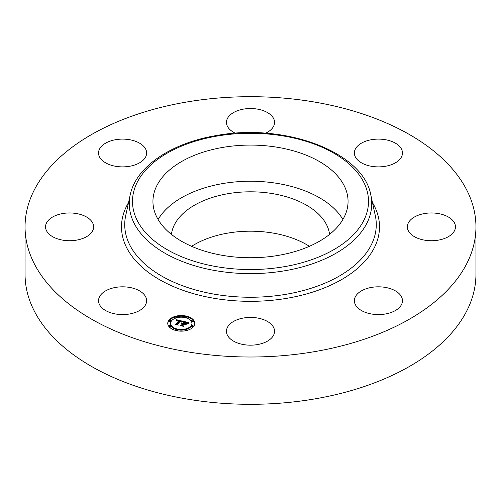 <?xml version="1.0" encoding="UTF-8"?>
<svg xmlns="http://www.w3.org/2000/svg" width="501" height="501" viewBox="0 0 501 501"><rect width="100%" height="100%" fill="white"/><g stroke="black" fill="none" stroke-linecap="round" stroke-linejoin="round"><path stroke-width="0.75" d="M158.103 219.488A97.557 56.325 180 0 1 250.5 181.237A97.557 56.325 180 0 1 342.897 219.488M171.436 234.412A79.252 45.754 180 0 1 228.187 193.655A79.252 45.754 180 0 1 329.564 234.412M191.614 246.317A79.252 45.754 180 0 1 228.187 233.04A79.252 45.754 180 0 1 309.386 246.317M475.95 226.847L475.95 274.153A225.45 130.16 180 0 1 313.97 399.047A225.45 130.16 180 0 1 25.05 274.153L25.05 226.847A225.45 130.16 180 0 1 187.03 101.954A225.45 130.16 180 0 1 475.95 226.847A225.45 130.16 180 0 1 313.97 351.746A225.45 130.16 180 0 1 25.05 226.847M344.112 185.552A97.557 56.325 180 0 1 348.057 201.415A97.557 56.325 180 0 1 264.371 257.163A97.557 56.325 180 0 1 156.888 217.271A97.557 56.325 180 0 1 152.943 201.415A97.557 56.325 180 0 1 236.629 145.659A97.557 56.325 180 0 1 344.112 185.552M238.971 343.479A24.048 13.884 180 0 1 226.452 331.293A24.048 13.884 180 0 1 262.029 319.112A24.048 13.884 180 0 1 274.548 331.293A24.048 13.884 180 0 1 238.971 343.479M385.188 314.027A24.048 13.884 180 0 1 354.37 300.7A24.048 13.884 180 0 1 371.648 287.38A24.048 13.884 180 0 1 402.466 300.7A24.048 13.884 180 0 1 385.188 314.027M452.509 233.504A24.048 13.884 180 0 1 425.455 240.298A24.048 13.884 180 0 1 407.357 226.847A24.048 13.884 180 0 1 410.3 220.19A24.048 13.884 180 0 1 437.354 213.395A24.048 13.884 180 0 1 455.453 226.847A24.048 13.884 180 0 1 452.509 233.504M401.495 149.085A24.048 13.884 180 0 1 402.466 152.993A24.048 13.884 180 0 1 381.837 166.739A24.048 13.884 180 0 1 355.347 156.901A24.048 13.884 180 0 1 354.37 152.993A24.048 13.884 180 0 1 374.998 139.253A24.048 13.884 180 0 1 401.495 149.085M235.439 133.228A24.048 13.884 180 0 1 226.452 122.401A24.048 13.884 180 0 1 262.029 110.22A24.048 13.884 180 0 1 274.548 122.401A24.048 13.884 180 0 1 265.561 133.228M115.812 139.673A24.048 13.884 180 0 1 146.63 152.993A24.048 13.884 180 0 1 129.352 166.319A24.048 13.884 180 0 1 98.534 152.993A24.048 13.884 180 0 1 115.812 139.673M48.491 220.19A24.048 13.884 180 0 1 75.545 213.395A24.048 13.884 180 0 1 93.643 226.847A24.048 13.884 180 0 1 90.7 233.504A24.048 13.884 180 0 1 63.646 240.298A24.048 13.884 180 0 1 45.547 226.847A24.048 13.884 180 0 1 48.491 220.19M145.653 296.792A24.048 13.884 180 0 1 146.63 300.7A24.048 13.884 180 0 1 126.001 314.446A24.048 13.884 180 0 1 99.505 304.614A24.048 13.884 180 0 1 98.534 300.7A24.048 13.884 180 0 1 119.163 286.96A24.048 13.884 180 0 1 145.653 296.792M193.768 326.333A13.527 7.809 180 0 1 178.632 331.004A13.527 7.809 180 0 1 167.741 323.345A13.527 7.809 180 0 1 168.774 320.352A13.527 7.809 180 0 1 183.911 315.686A13.527 7.809 180 0 1 194.795 323.345A13.527 7.809 180 0 1 193.768 326.333M191.119 325.7A10.659 6.156 180 0 1 179.189 329.376A10.659 6.156 180 0 1 170.616 323.345A10.659 6.156 180 0 1 171.423 320.991A10.659 6.156 180 0 1 183.347 317.308A10.659 6.156 180 0 1 191.927 323.345A10.659 6.156 180 0 1 191.119 325.7M182.752 321.222L181.343 321.949L181.162 321.235L179.909 320.822L177.392 324.222L177.792 324.723L175.294 324.128L176.321 323.94L178.575 320.803L176.615 320.922L178.744 320.565L177.279 320.314L176.346 320.822L176.258 319.651L182.752 321.222M182.909 321.51L181.45 322.137L182.909 321.51M181.149 321.561L180.103 321.166L177.824 324.341L178.268 325.136L175.413 324.354L178.024 324.98L177.642 324.322L179.997 321.041L181.149 321.561M188.996 322.663L187.418 323.395L186.979 322.581L184.969 322.005L183.911 323.483L185.176 322.256L187.217 323.126L185.251 322.375L184.381 323.596L186.46 323.464L185.508 324.786L184.969 324.047L183.717 323.746L182.577 325.337L182.984 325.913L180.304 325.268L181.487 325.074L182.458 323.715L181.531 323.633L182.627 323.483L181.412 323.408L182.815 323.22L183.773 321.886L183.322 321.304L188.996 322.663M189.046 323.02L187.512 323.615L189.046 323.02M185.802 325.036L186.673 323.59L185.802 325.036M183.999 324.122L183.028 325.475L183.498 326.389L180.26 325.518L183.253 326.232L182.865 325.475L183.923 324.003L185.12 324.391L183.999 324.122M186.654 317.077A0.82 0.476 180 0 1 185.739 317.358A0.82 0.476 180 0 1 185.076 316.895A0.82 0.476 180 0 1 185.138 316.713A0.82 0.476 180 0 1 186.059 316.432A0.82 0.476 180 0 1 186.716 316.895A0.82 0.476 180 0 1 186.654 317.077M193.198 326.195A0.82 0.476 180 0 1 192.284 326.477A0.82 0.476 180 0 1 191.62 326.013A0.82 0.476 180 0 1 191.683 325.832A0.82 0.476 180 0 1 192.603 325.55A0.82 0.476 180 0 1 193.261 326.013A0.82 0.476 180 0 1 193.198 326.195M193.198 320.853A0.82 0.476 180 0 1 192.284 321.135A0.82 0.476 180 0 1 191.62 320.671A0.82 0.476 180 0 1 191.683 320.49A0.82 0.476 180 0 1 192.603 320.208A0.82 0.476 180 0 1 193.261 320.671A0.82 0.476 180 0 1 193.198 320.853M177.398 329.977A0.82 0.476 180 0 1 176.484 330.259A0.82 0.476 180 0 1 175.82 329.796A0.82 0.476 180 0 1 175.882 329.614A0.82 0.476 180 0 1 176.803 329.332A0.82 0.476 180 0 1 177.46 329.796A0.82 0.476 180 0 1 177.398 329.977M186.654 329.977A0.82 0.476 180 0 1 185.739 330.259A0.82 0.476 180 0 1 185.076 329.796A0.82 0.476 180 0 1 185.138 329.614A0.82 0.476 180 0 1 186.059 329.332A0.82 0.476 180 0 1 186.716 329.796A0.82 0.476 180 0 1 186.654 329.977M169.338 320.49A0.82 0.476 180 0 1 170.259 320.208A0.82 0.476 180 0 1 170.916 320.671A0.82 0.476 180 0 1 170.854 320.853A0.82 0.476 180 0 1 169.939 321.135A0.82 0.476 180 0 1 169.275 320.671A0.82 0.476 180 0 1 169.338 320.49M175.882 316.713A0.82 0.476 180 0 1 176.803 316.432A0.82 0.476 180 0 1 177.46 316.895A0.82 0.476 180 0 1 177.398 317.077A0.82 0.476 180 0 1 176.484 317.358A0.82 0.476 180 0 1 175.82 316.895A0.82 0.476 180 0 1 175.882 316.713M169.338 325.832A0.82 0.476 180 0 1 170.259 325.55A0.82 0.476 180 0 1 170.916 326.013A0.82 0.476 180 0 1 170.854 326.195A0.82 0.476 180 0 1 169.939 326.477A0.82 0.476 180 0 1 169.275 326.013A0.82 0.476 180 0 1 169.338 325.832M182.627 323.859L183.773 322.556L183.773 321.886M182.458 324.291L182.627 323.483M181.6 325.581L182.458 323.715M185.264 324.448L185.871 324.291M183.773 322.08L184.744 322.312M187.299 322.926L187.956 323.082M182.815 323.22L182.815 323.89M182.646 323.195L182.646 323.859M182.521 323.633L182.521 324.304M181.487 325.074L181.487 325.556M182.577 325.337L182.577 325.813M185.201 323.79L185.201 324.366M184.243 323.558L184.243 323.871M176.314 320.333L176.797 320.446M178.744 320.903L179.69 321.122M181.318 321.504L181.863 321.629M178.575 321.373L178.744 320.565M176.471 324.404L178.575 321.473L178.575 320.703M176.321 323.94L176.321 324.372M177.392 324.222L177.392 324.629M183.028 325.475L183.028 325.794M194.783 323.677A13.527 7.809 0 0 0 186.716 316.864M185.314 316.563A13.527 7.809 0 0 0 177.222 316.563M175.826 316.864A13.527 7.809 0 0 0 168.774 321.022A13.527 7.809 0 0 0 167.754 323.677M170.616 323.345L170.616 324.015A10.659 6.156 0 0 0 176.158 329.414M177.46 329.758A10.659 6.156 0 0 0 185.082 329.758M186.385 329.414A10.659 6.156 0 0 0 191.119 326.37A10.659 6.156 0 0 0 191.927 324.015L191.927 323.345M186.385 317.947A0.82 0.476 0 0 0 186.654 317.747A0.82 0.476 0 0 0 186.716 317.565A0.82 0.476 0 0 0 186.654 317.383M191.683 326.502A0.82 0.476 0 0 0 191.62 326.683A0.82 0.476 0 0 0 192.284 327.147A0.82 0.476 0 0 0 193.198 326.865A0.82 0.476 0 0 0 193.261 326.683A0.82 0.476 0 0 0 193.198 326.502M191.683 321.16A0.82 0.476 0 0 0 191.62 321.341A0.82 0.476 0 0 0 192.284 321.805A0.82 0.476 0 0 0 193.198 321.523A0.82 0.476 0 0 0 193.261 321.341A0.82 0.476 0 0 0 193.198 321.16M177.222 330.798A0.82 0.476 0 0 0 177.398 330.641A0.82 0.476 0 0 0 177.46 330.466A0.82 0.476 0 0 0 177.398 330.284M185.138 330.284A0.82 0.476 0 0 0 185.076 330.466A0.82 0.476 0 0 0 185.314 330.798M169.338 321.16A0.82 0.476 0 0 0 169.275 321.341A0.82 0.476 0 0 0 169.939 321.805A0.82 0.476 0 0 0 170.854 321.523A0.82 0.476 0 0 0 170.916 321.341A0.82 0.476 0 0 0 170.854 321.16M175.882 317.383A0.82 0.476 0 0 0 175.82 317.565A0.82 0.476 0 0 0 176.158 317.947M169.338 326.502A0.82 0.476 0 0 0 169.275 326.683A0.82 0.476 0 0 0 169.939 327.147A0.82 0.476 0 0 0 170.854 326.865A0.82 0.476 0 0 0 170.916 326.683A0.82 0.476 0 0 0 170.854 326.502M370.79 194.895L375.293 215.58A125.776 72.614 180 0 1 285.908 294.312A125.776 72.614 180 0 1 125.707 215.58L130.21 194.895C135.959 166.595 171.593 142.848 216.726 135.483C284.681 122.789 363.319 151.891 370.79 194.895A121.236 69.996 180 0 1 284.631 270.79A121.236 69.996 180 0 1 130.21 194.895M372.462 202.579A129.001 74.48 180 0 1 286.822 298.314A129.001 74.48 180 0 1 157.182 278.274A129.001 74.48 180 0 1 128.538 202.579M283.723 266.789A118.004 68.13 180 0 1 137.268 220.597A118.004 68.13 180 0 1 217.277 136.034A118.004 68.13 180 0 1 363.732 182.232A118.004 68.13 180 0 1 283.723 266.789M185.076 317.565L185.076 316.895M186.716 317.565L186.716 316.895M191.62 326.683L191.62 326.013M193.261 326.683L193.261 326.013M191.62 321.341L191.62 320.671M193.261 321.341L193.261 320.671M175.82 330.466L175.82 329.796M177.46 330.466L177.46 329.796M185.076 330.466L185.076 329.796M186.716 330.466L186.716 329.796M170.916 321.341L170.916 320.671M169.275 321.341L169.275 320.671M177.46 317.565L177.46 316.895M175.82 317.565L175.82 316.895M170.916 326.683L170.916 326.013M169.275 326.683L169.275 326.013"/></g></svg>
